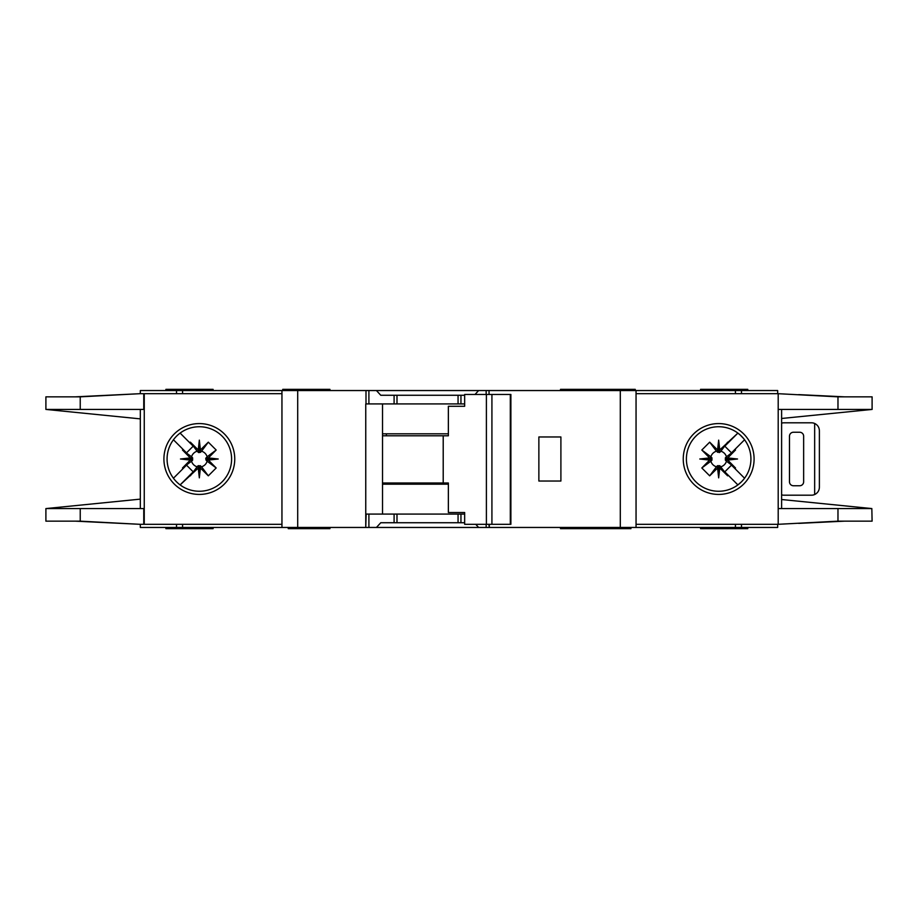 <?xml version="1.0" encoding="UTF-8"?>
<svg xmlns="http://www.w3.org/2000/svg" width="918" height="918" viewBox="0 0 918 918"><rect width="100%" height="100%" fill="white"/><g stroke="black" fill="none" stroke-linecap="round" stroke-linejoin="round"><path stroke-width="1.38" d="M455.454 522.732L448.374 522.732M406.674 522.732L399.594 522.732M399.594 395.268L406.674 395.268M448.374 395.268L455.454 395.268M199.332 465.701L198.15 465.713L198.15 468.157L199.332 468.031L199.332 465.701L201.535 466.78A8.09 8.09 0 0 0 207.124 461.203L206.057 460.182L208.489 460.182L208.386 457.91L216.178 450.027L207.124 456.797A8.09 8.09 0 0 0 201.535 451.22L200.526 452.287L200.526 449.843L198.254 449.958L190.359 442.166L197.141 451.22A8.09 8.09 0 0 0 191.552 456.797L192.619 457.818L190.187 457.818L190.29 460.09L182.498 467.973L191.552 461.203A8.09 8.09 0 0 0 197.141 466.78L198.15 465.713M191.552 461.203L192.619 460.182L192.619 457.818M197.141 451.22L198.747 452.597L200.526 452.287M719.85 465.713L717.474 465.713L717.474 468.157L719.746 468.042L727.641 475.834L719.85 465.713L719.85 468.157M717.474 468.157L709.683 475.834L701.822 467.973L710.876 461.203A8.09 8.09 0 0 0 716.465 466.78L717.474 465.713M710.876 461.203L711.943 460.182L711.943 457.818L709.511 457.818L709.614 460.09L701.822 467.973M709.511 457.818L701.822 450.027L709.683 442.166L716.465 451.22A8.09 8.09 0 0 0 710.876 456.797L711.943 457.818M716.465 451.22L719.253 452.597L719.85 449.843L718.668 449.969L718.668 452.299M725.369 459L725.381 460.182L727.813 460.182L727.699 459L725.369 459L725.381 457.818L727.813 457.818L735.502 450.027L726.448 456.797A8.09 8.09 0 0 0 720.86 451.22L719.85 452.287M727.71 457.91L737.533 459L727.699 459L727.813 457.818M717.578 449.958L718.668 440.135L718.668 449.969L717.474 449.843L717.474 452.287M207.124 456.797L205.735 458.415L206.057 460.182M206.045 459L218.209 459L208.386 460.09M206.057 457.818L208.489 457.818M199.332 452.299L199.332 440.135L200.422 449.958M198.15 452.287L198.15 449.843M560.508 527.46L560.508 528.642L595.598 528.642L595.598 527.46M329.952 527.46L329.952 528.642L320.508 528.642L320.508 527.46M630.93 527.46L630.93 528.642L595.598 528.642M213.102 527.46L213.102 528.642L165.894 528.642L165.894 527.46M635.256 390.54L635.256 389.358L560.508 389.358L560.508 390.54M588.048 390.54L588.048 389.358M329.952 390.54L329.952 389.358L282.744 389.358L282.744 390.54M700.56 390.54L700.56 389.358L747.78 389.358L747.78 390.54M167.076 459A32.256 32.256 0 0 0 199.332 491.256A32.256 32.256 0 0 0 231.6 459A32.256 32.256 0 0 0 199.332 426.744A32.256 32.256 0 0 0 167.076 459M199.332 494.423A35.423 35.423 0 0 1 163.909 459A35.423 35.423 0 0 1 199.332 423.577A35.423 35.423 0 0 1 234.756 459A35.423 35.423 0 0 1 199.332 494.423M718.668 426.744A32.256 32.256 0 0 1 737.739 432.986A32.256 32.256 0 0 0 686.4 459A32.256 32.256 0 0 0 737.739 485.014A32.256 32.256 0 0 0 737.739 432.986L740.562 435.316M718.668 494.423A35.423 35.423 0 0 1 683.244 459A35.423 35.423 0 0 1 718.668 423.577A35.423 35.423 0 0 1 754.091 459A35.423 35.423 0 0 1 718.668 494.423M741.48 481.801L737.739 485.014M871.836 508.549L872.1 521.16L837.973 521.16L778.2 524.304L778.2 508.572L871.836 508.572L781.608 499.518M837.973 396.84L872.1 396.84L872.1 409.428L778.2 409.428L778.2 393.696L837.973 396.84L837.973 409.428M781.608 418.482L871.836 409.451M743.626 438.563L740.08 434.88M741.675 481.606L743.855 479.162M740.08 483.12A32.256 32.256 0 0 1 718.668 491.256M636.048 524.304L777.672 524.304L777.672 527.46L636.048 527.46L636.048 390.54L777.672 390.54L777.672 393.696L636.048 393.696M778.2 524.304L778.2 393.696M781.608 508.572L781.608 409.428M140.328 393.696L140.328 390.54L368.898 390.54L368.898 403.92L365.754 403.92L365.754 527.46L140.328 527.46L140.328 524.304M464.657 403.92L394.097 403.92L394.097 395.268L380.775 395.268L376.426 390.54L368.898 390.54M376.426 390.54L478.634 390.54L475.008 394.476M486.161 394.476L486.161 390.54L478.634 390.54M486.161 390.54L620.304 390.54L620.304 527.46L489.294 527.46L489.294 524.304M636.048 390.54L620.304 390.54M636.048 527.46L620.304 527.46M488.904 524.304L489.294 527.46M488.904 527.46L486.161 527.46L486.161 524.304M475.731 524.304L478.634 527.46L486.161 527.46M478.634 527.46L376.426 527.46L380.775 522.732L394.097 522.732L394.097 514.08L366.156 514.08L365.754 527.46M368.898 514.08L368.898 527.46L376.426 527.46M368.898 527.46L366.156 527.46M844.457 521.16L798.683 523.375M812.866 522.572L842.116 521.16M798.683 394.625L844.457 396.84M812.866 395.428L842.116 396.84M213.102 390.54L213.102 389.358L165.894 389.358L165.894 390.54M281.952 524.304L139.88 524.304L80.233 521.16L45.9 521.16L45.9 508.572L140.328 499.128M143.759 393.696L143.759 409.428L80.233 409.428L80.233 396.84L139.88 393.696L281.952 393.696M140.328 409.428L140.328 508.572M80.233 396.84L45.9 396.84L45.9 409.428L140.328 418.872M46.187 508.572L143.759 508.572L143.759 524.304M80.233 409.428L46.187 409.428M190.187 457.818L182.498 450.027L182.923 449.269L186.515 452.849L173.433 439.768M186.515 452.849L193.193 446.171L189.601 442.591L193.193 446.171M180.112 433.089L189.601 442.591L190.359 442.166M198.15 468.157L180.112 484.911L193.193 471.829L186.515 465.151L173.433 478.232L182.923 468.731L182.498 467.973M198.254 449.958L199.332 440.135M200.526 449.843L208.317 442.166L216.178 450.027M208.386 457.91L218.209 459M208.489 460.182L216.178 467.973L208.317 475.834L201.535 466.78M200.422 468.042L199.332 477.865L199.332 468.031L200.422 468.042L208.317 475.834M199.332 477.865L198.254 468.042M189.601 475.409L193.193 471.829M186.515 465.151L182.923 468.731M190.29 460.09L180.467 459L190.29 457.91M139.88 393.696L75.425 396.84M77.387 396.84L125.227 394.465M75.425 521.16L139.88 524.304M77.387 521.16L125.227 523.535M281.952 527.46L281.952 390.54M394.097 403.92L368.898 403.92M394.097 395.268L464.657 395.268M560.898 481.032L560.898 436.968L538.866 436.968L538.866 481.032L560.898 481.032M700.56 527.46L700.56 528.642L747.78 528.642L747.78 527.46M464.657 514.08L394.097 514.08M464.657 522.732L394.097 522.732M382.519 403.92L382.519 514.08M603.172 527.46L603.172 528.642M290.616 527.46L290.616 528.642L320.508 528.642M288.252 527.46L288.252 528.642L290.616 528.642M191.552 456.797L182.498 450.027M197.141 466.78L190.359 475.834M208.317 442.166L201.535 451.22M216.178 467.973L207.124 461.203M200.526 468.157L200.526 465.713M190.187 460.182L192.619 460.182M180.467 459L192.631 459M727.813 460.182L735.502 467.973L735.077 468.731L731.485 465.151L744.567 478.232M731.485 465.151L724.807 471.829L728.399 475.409L724.807 471.829M737.888 484.911L728.399 475.409L727.641 475.834M719.85 449.843L737.888 433.101L724.807 446.171L731.485 452.849L744.567 439.768L735.077 449.269L735.502 450.027M719.746 468.042L718.668 477.865L717.578 468.042M709.614 460.09L699.791 459L709.614 457.91M717.474 449.843L709.683 442.166M718.668 440.135L719.746 449.958M728.399 442.591L724.807 446.171M731.485 452.849L735.077 449.269M737.533 459L727.71 460.09M799.704 432.252L793.416 432.252A3.936 3.936 0 0 0 789.48 436.176L789.48 481.824A3.936 3.936 0 0 0 793.416 485.748L799.704 485.748A3.936 3.936 0 0 0 803.64 481.824L803.64 436.176A3.936 3.936 0 0 0 799.704 432.252M814.656 494.538L814.656 423.462C817.651 424.942 819.223 427.34 819.384 430.668L819.384 487.332C819.223 490.66 817.651 493.058 814.656 494.538A7.872 7.872 0 0 1 811.512 495.192L783.972 495.192A7.872 7.872 0 0 1 781.608 494.836M781.608 423.164A7.872 7.872 0 0 1 783.972 422.808L811.512 422.808A7.872 7.872 0 0 1 814.656 423.462M701.822 450.027L710.876 456.797M711.955 459L699.791 459M711.943 460.182L709.511 460.182M720.86 451.22L727.641 442.166M709.683 475.834L716.465 466.78M726.448 456.797L725.381 457.818M718.668 465.701L718.668 477.865M720.86 466.78A8.09 8.09 0 0 0 726.448 461.203L725.381 460.182M726.448 461.203L735.502 467.973M491.922 524.304L464.657 524.304L464.657 512.508L448.363 512.508L448.363 482.994L443.21 482.994L443.21 435.786L448.363 435.786L448.363 406.284L464.657 406.284L464.657 394.476L510.305 394.476L510.305 524.304L491.922 524.304L491.922 394.476M510.305 524.304L510.89 524.304L510.89 394.476L510.305 394.476M486.391 524.304L486.391 394.476M464.657 406.284L463.682 406.284M382.519 482.994L443.21 482.994M443.21 435.786L382.519 435.786M448.363 484.176L382.519 484.176M382.519 433.824L448.363 433.824M837.973 508.572L837.973 521.16M741.492 393.696L741.492 390.54M735.421 393.696L735.421 390.54M735.421 524.304L735.421 527.46M741.492 524.304L741.492 527.46M144.252 393.696L144.252 524.304M80.233 521.16L80.233 508.572M176.508 390.54L176.508 393.696M182.579 390.54L182.579 393.696M297.696 527.46L297.696 390.54M365.995 390.54L365.995 403.92M460.951 403.92L460.951 395.268M489.053 394.476L489.053 390.54M182.579 524.304L182.579 527.46M176.508 524.304L176.508 527.46M460.951 522.732L460.951 514.08M298.476 527.46L298.476 528.642M386.386 482.994L386.386 484.176M386.386 433.824L386.386 435.786M458.059 403.92L458.059 395.268M396.989 403.92L396.989 395.268M458.059 522.732L458.059 514.08M396.989 522.732L396.989 514.08M588.048 527.46L588.048 528.642"/></g></svg>
